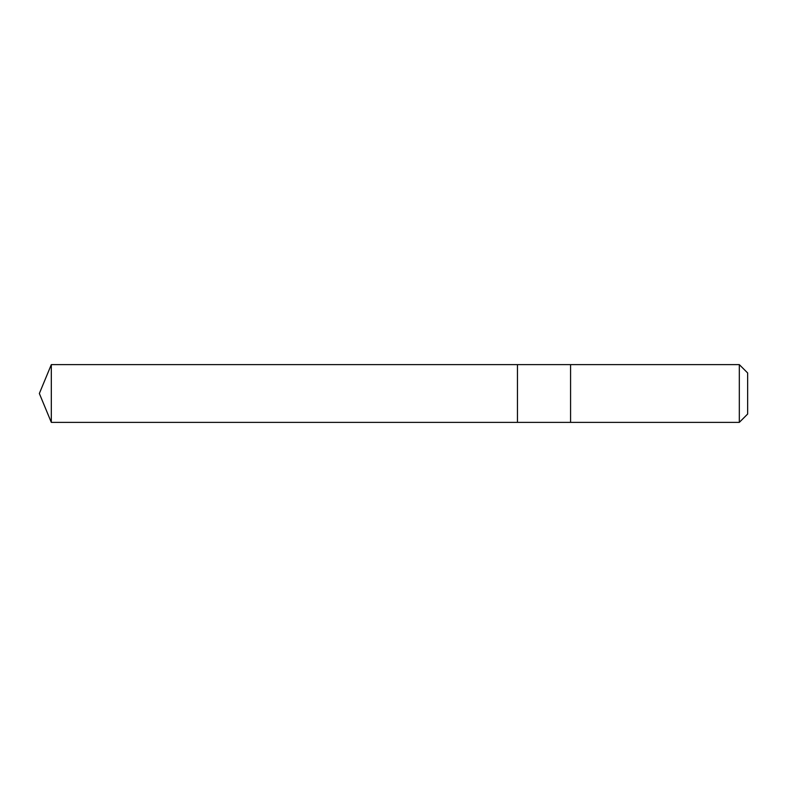 <?xml version="1.0" encoding="UTF-8"?>
<svg xmlns="http://www.w3.org/2000/svg" width="787" height="787" viewBox="0 0 787 787"><rect width="100%" height="100%" fill="white"/><g stroke="black" fill="none" stroke-linecap="round" stroke-linejoin="round"><path stroke-width="1.18" d="M517.452 422.373L517.452 364.627L51.312 364.627L51.312 422.373L517.452 422.373L517.452 364.627L570.575 364.627L570.575 422.373L51.312 422.373L39.35 393.5L51.312 422.373M570.575 421.507L570.575 422.373L739.318 422.373L739.318 364.627L570.575 364.627L570.575 421.507M739.318 364.627L747.65 372.959L747.65 414.041L739.318 422.373M39.35 393.5L51.312 364.627"/></g></svg>

